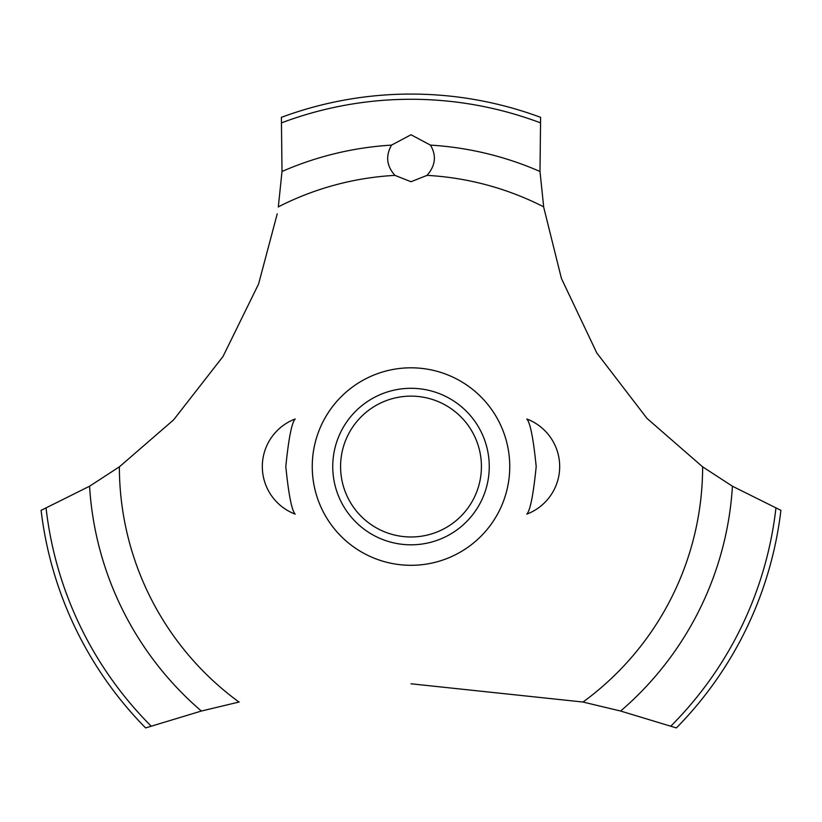 <?xml version="1.0" encoding="UTF-8"?>
<svg xmlns="http://www.w3.org/2000/svg" width="822" height="822" viewBox="0 0 822 822"><rect width="100%" height="100%" fill="white"/><g stroke="black" fill="none" stroke-linecap="round" stroke-linejoin="round"><path stroke-width="1.23" d="M285.799 466.557C288.656 494.752 291.779 510.606 295.19 514.13C291.779 510.606 288.656 494.752 285.799 466.557C288.656 494.752 291.779 510.606 295.19 514.13C291.779 510.606 288.656 494.752 285.799 466.557C288.656 438.373 291.779 422.508 295.19 418.984C291.779 422.508 288.656 438.373 285.799 466.557M536.201 466.557C533.344 494.752 530.221 510.606 526.81 514.13C530.221 510.606 533.344 494.752 536.201 466.557C533.344 438.373 530.221 422.508 526.81 418.984C530.221 422.508 533.344 438.373 536.201 466.557C533.344 438.373 530.221 422.508 526.81 418.984C530.221 422.508 533.344 438.373 536.201 466.557M119.539 466.721L89.567 486.223L41.1 510.349A372.479 372.479 0 0 0 145.607 727.922L201.38 711.04L239.181 701.998M509.753 466.557A98.753 98.753 0 0 1 411 565.31A98.753 98.753 0 0 1 312.247 466.557A98.753 98.753 0 0 1 411 367.804A98.753 98.753 0 0 1 509.753 466.557A98.753 98.753 0 0 0 361.629 381.038A98.753 98.753 0 0 0 361.629 552.076A98.753 98.753 0 0 0 509.753 466.557M277.23 213.854L258.601 283.95L223.019 356.491L173.627 419.837L119.375 466.845A291.625 291.625 0 0 0 238.966 702.039M411 683.791L583.034 702.039A291.625 291.625 0 0 0 702.625 466.845L646.986 418.398L596.793 352.957L561.416 278.442L543.743 207.391M543.661 206.846A291.625 291.625 0 0 0 427.05 175.374L411 181.724L394.95 175.374A291.625 291.625 0 0 0 278.339 206.846M395.115 175.528C386.597 166.178 385.405 156.036 391.539 145.114L411 134.767L430.451 145.114C436.688 155.635 435.496 165.777 426.885 175.528M543.691 207.052L539.992 171.479L540.609 117.351A372.479 372.479 0 0 0 281.391 117.351L282.008 171.479L278.309 207.052M582.819 701.998L620.62 711.04L676.393 727.922A372.479 372.479 0 0 0 780.9 510.349L732.433 486.223L702.461 466.721M332.746 466.557A78.254 78.254 0 0 1 411 388.303A78.254 78.254 0 0 1 489.254 466.557A78.254 78.254 0 0 1 411 544.811A78.254 78.254 0 0 1 332.746 466.557M340.575 466.557A70.425 70.425 0 0 0 411 536.982A70.425 70.425 0 0 0 481.425 466.557A70.425 70.425 0 0 0 411 396.132A70.425 70.425 0 0 0 340.575 466.557M430.461 145.114A322.039 322.039 0 0 1 539.992 171.479M281.792 122.755A367.28 367.28 0 0 1 540.208 122.755M282.008 171.479A322.039 322.039 0 0 1 391.539 145.114M775.906 508.243A367.28 367.28 0 0 1 670.896 726.062M732.433 486.223A322.039 322.039 0 0 1 620.62 711.04M201.38 711.04A322.039 322.039 0 0 1 89.567 486.223M151.104 726.062A367.28 367.28 0 0 1 46.094 508.243M295.19 418.984A50.861 50.861 0 0 0 295.19 514.13M526.81 514.13A50.861 50.861 0 0 0 526.81 418.984"/></g></svg>
